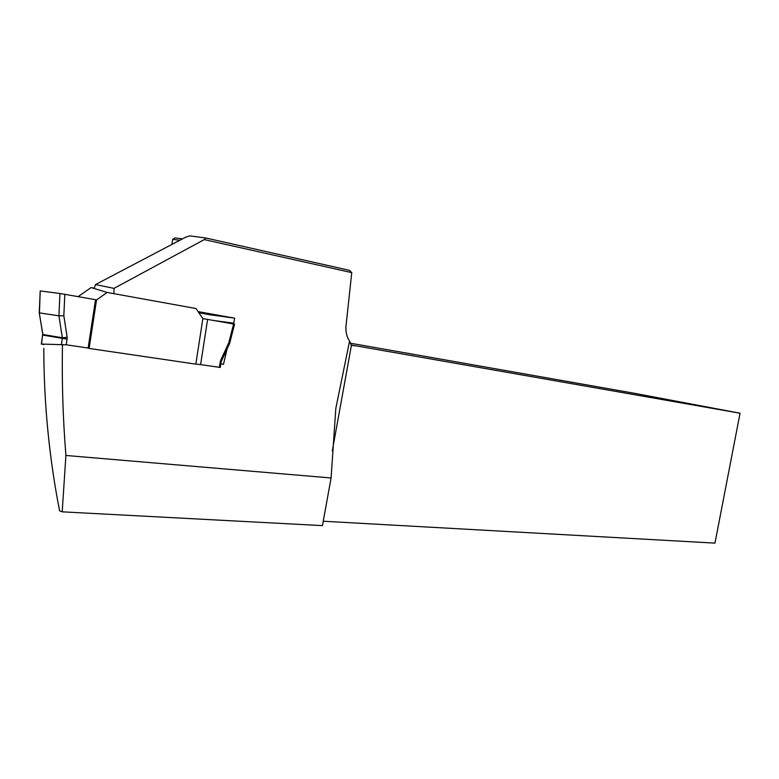<?xml version="1.0" encoding="UTF-8"?>
<svg xmlns="http://www.w3.org/2000/svg" width="779" height="779" viewBox="0 0 779 779"><rect width="100%" height="100%" fill="white"/><g stroke="black" fill="none" stroke-linecap="round" stroke-linejoin="round"><path stroke-width="1.17" d="M233.573 323.898L234.664 318.173L198.109 311.619M113.9 293.664L114.016 288.376L95.535 284.559L94.171 288.512M204.264 239.601L205.802 237.994L349.459 270.342L351.757 272.631L204.264 239.601L114.016 288.376M351.757 272.631L345.915 326.732C345.691 332.39 346.908 337.18 349.586 341.075L335.817 408.42L331.085 477.975L65.903 455.472L62.203 511.832L59.584 510.839C49.155 457.487 43.897 403.327 43.799 348.34M62.466 344.406C61.784 381.525 62.933 418.547 65.903 455.472M220.798 363.9L223.495 364.299L227.088 348.895M350.998 344.97L740.05 413.211L633.288 393.093L350.053 343.14M198.84 312.691L211.275 315.028M95.535 284.559L185.801 237.128L189.774 235.881L205.802 237.994M233.758 323.207L215.559 320.744M234.664 318.173L211.294 314.95M179.598 240.263L172.734 239.328L171.886 244.197M172.734 239.328L174.993 237.897L182.335 238.88M323.236 521.229L714.966 543.119L740.05 413.211M62.203 511.832L322.448 525.621L331.085 477.975M355.789 345.895L351.417 345.331L332.282 450.953M349.586 341.075L351.417 345.331M223.495 364.299L220.808 363.851M40.196 290.986L39.456 312.895L58.931 315.807L63.839 315.758L67.169 337.336L66.303 344.815L88.134 348.028L95.535 299.672L96.538 299.934L107.151 292.446L195.996 308.523L202.871 318.592L234.109 324.074M207.613 319.341L200.612 364.591L219.288 367.337L220.554 360.58L228.822 342.711L229.552 343.568M40.42 290.957L59.934 293.498L95.535 299.672M66.303 344.815L41.53 344.055L43.809 344.63M107.151 292.446L91.085 287.578L78.134 296.614M91.085 287.578L94.191 288.142M88.134 348.028L89.118 348.437L96.538 299.934M89.118 348.437L195.831 364.134L202.871 318.592M195.831 364.134L200.612 364.591M39.262 312.866L42.894 335.097L62.339 338.359L62.339 337.765L42.894 334.503L39.213 312.554M228.822 342.711L233.622 323.908M64.813 294.277L63.839 315.758M67.169 337.336L62.339 337.765L58.931 315.807L59.934 293.498M61.424 344.357L62.339 338.359L67.169 339.118M42.689 334.464L41.53 344.055M220.087 362.138L221.051 362.274L221.382 361.252L220.554 360.58M221.187 361.699L229.678 343.296M229.708 343.169L234.557 324.152M220.233 367.561L221.051 362.274M39.262 312.467L40.196 291.064M41.297 344.055L42.67 335.058"/></g></svg>

